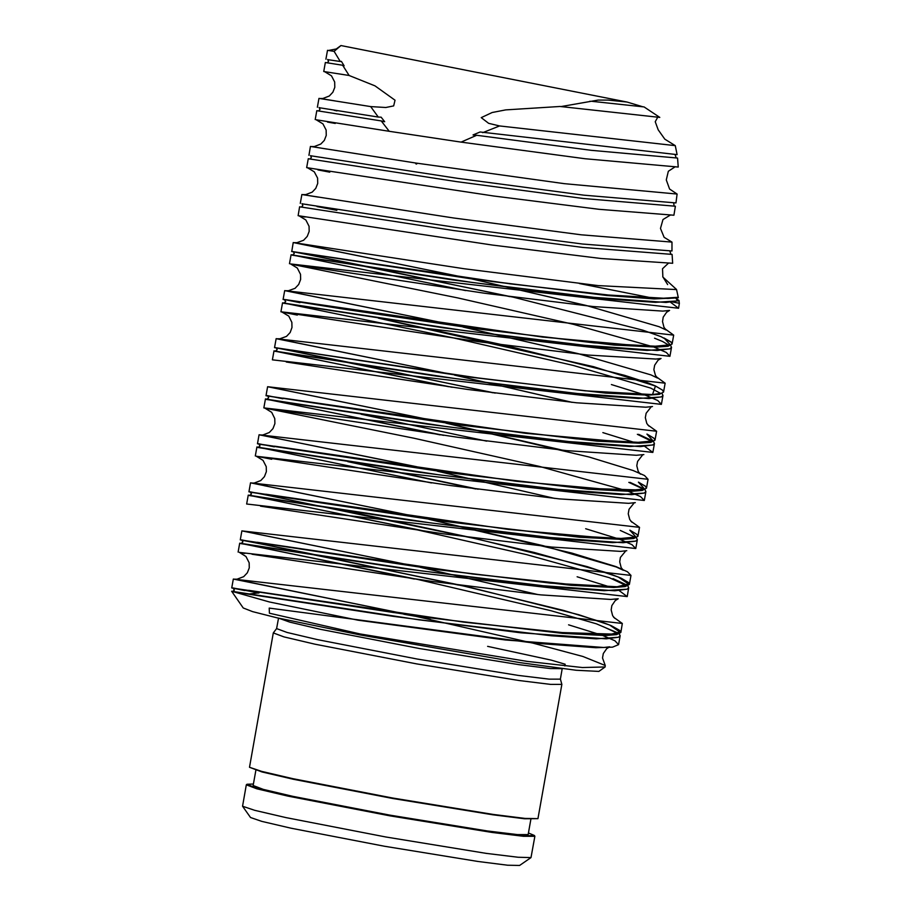 <?xml version="1.0" encoding="UTF-8"?>
<svg xmlns="http://www.w3.org/2000/svg" width="911" height="911" viewBox="0 0 911 911"><rect width="100%" height="100%" fill="white"/><g stroke="black" fill="none" stroke-linecap="round" stroke-linejoin="round"><path stroke-width="1.37" d="M528.482 833.018L534.404 835.467L524.645 835.865L493.546 832.153L389.726 815.322L286.487 795.269L256.014 788.015L246.995 784.269L253.383 784.018M246.995 784.269L246.3 784.838L256.913 788.812L287.887 796.1L389.635 815.823L491.94 832.449L523.518 836.309L534.859 836.241L534.404 835.467M534.859 836.241L530.965 857.558L518.154 857.308L486.269 853.334L385.865 836.97L285.997 817.657L254.693 810.38L242.588 806.201L246.3 784.838M530.931 819.274L528.209 834.556L517.402 834.624L487.294 830.946L389.771 815.094L292.773 796.294L263.245 789.347L253.11 785.555L255.843 770.273M560.367 679.082L561.916 684.366L537.9 818.636L525.089 818.374L493.204 814.4L392.8 798.047L292.932 778.723L261.628 771.446L249.523 767.267L273.346 632.963L276.614 628.533M249.523 767.267L261.981 772.004L293.183 779.258L392.721 798.503L492.783 814.81L524.565 818.773L537.9 818.636M561.916 684.366L550.574 684.434L518.985 680.574L416.691 663.948L314.944 644.225L283.97 636.948L273.346 632.963M662.707 276.682L667.649 284.551M675.973 298.307L677.044 300.083M672.705 302.008L679.299 303.295L679.002 300.528M291.281 254.875L472.695 282.501L608.799 299.104L655.476 302.327L678.41 300.835L679.014 300.55L675.928 298.307M677.397 297.328L657.97 298.637L620.903 296.462L510.49 283.925L308.647 253.884L491.986 281.442L599.358 294.458L667.706 298.512L678.365 297.738L676.543 289.527L662.821 277.024L662.536 268.745L668.378 263.268M672.705 263.222L672.124 254.351L582.915 247.45L454.031 230.574L299.651 206.751L298.068 215.656L492.384 245.105L601.021 258.496L672.705 263.233M670.997 254.363L669.847 251.026M672.011 251.026L671.931 242.121L664.165 237.304L660.532 228.445L662.935 219.597L670.245 215.098M673.958 215.178L675.37 206.273L583.177 198.439L456.605 181.642L308.214 158.685L306.62 167.601L321.879 169.993L493.511 196.024L599.039 209.314L673.946 215.178M381.06 117.166L378.304 117.007L370.663 106.644L385.82 107.464L393.711 105.949L395.032 100.267L375.013 85.839L349.186 75.522L342.627 65.285L344.153 65.797L341.34 61.39L340.27 61.481L334.086 51.312L340.919 45.55L336.307 48.943L328.632 50.458M657.731 117.2L655.225 121.721L658.232 129.772L664.768 139.11L675.233 145.612L677.055 154.654L480.04 132.015L473.037 134.953L476.681 135.249L461.08 142.127L389.27 131.298L381.231 120.89L384.715 121.687L381.14 117.177M659.792 117.371L560.026 106.473L505.764 109.878L492.156 112.463L481.281 117.599L488.672 123.361L499.535 125.934L482.716 132.699M642.927 106.849L626.939 101.975L608.184 100.051L598.049 100.062L560.982 106.621M659.78 117.382L644.02 106.974M676.247 157.979L675.028 154.574M461.08 142.127L585.044 158.685L678.228 167.02L677.499 158.036M310.788 155.804L457.607 178.374L583.917 195.125L675.928 202.937L677.146 194.02L669.562 189.067L666.248 179.922L668.321 171.211L674.926 166.895M674.117 206.239L673.741 202.891M416.236 164.082L415.257 162.944L417.705 163.32L416.236 164.082M670.621 345.497L671.555 347.376L669.847 348.902L646.89 350.393L600.201 347.171L464.109 330.556L282.717 302.93M662.058 393.552L662.992 395.442L661.306 396.957L638.406 398.46L591.751 395.237L455.637 378.634L273.972 350.94L452.175 387.277M638.622 434.376L652.845 441.061M653.494 441.619L654.44 443.498L652.731 445.012L629.82 446.515L583.154 443.293L447.05 426.69L265.408 398.995L443.611 435.333M630.07 482.431L644.293 489.116M644.931 489.674L645.876 491.564L644.157 493.09L621.2 494.571L574.522 491.348L438.43 474.745L257.027 447.119M636.379 537.741L637.313 539.619L635.616 541.145L612.693 542.637L566.027 539.414L429.924 522.812L248.282 495.117L426.496 531.455M612.944 578.553L627.167 585.238M627.816 585.796L628.749 587.686L627.064 589.201L604.152 590.704L557.498 587.481L421.383 570.878L239.718 543.184L418.012 579.533L550.882 610.712L596.363 623.83L618.603 633.304M619.252 633.862L620.186 635.741L618.489 637.267L596.306 638.782L551.269 635.764L418.98 619.799L231.565 591.273L243.18 608.001L252.598 611.645L276.864 617.738L360.266 634.944L519.987 662.627L576.162 670.325L598.846 671.35L605.155 666.954L582.414 667.49L527.093 661.363L360.107 633.965L269.462 613.24L269.246 608.058L534.791 643.223L595.794 647.71L612.511 647.174L618.603 644.658L614.879 640.797L602.797 635.525M232.259 591.729L249.17 593.926L258.519 592.936M644.043 106.951L592.207 101.36M342.627 65.285L325.329 62.563L323.747 71.479L349.266 75.533M677.511 158.024L591.125 150.304L476.681 135.249M381.231 120.89L316.777 110.63M244.808 590.533L231.758 587.914L425.494 617.282L562.656 633.384L605.177 635.514L616.588 634.637L620.79 632.416L619.662 630.366L612.682 626.381M458.609 585.044L306.347 552.875L240.31 539.847L434.091 569.227L571.231 585.329L613.741 587.447L625.151 586.57L629.342 584.361L628.248 582.323L621.906 578.622M250.867 492.236L442.598 521.16L579.772 537.262L622.293 539.392L633.714 538.515L637.905 536.294L636.812 534.256L629.808 530.259M475.736 488.922L347.763 461.649M259.43 444.181L451.161 473.094L588.335 489.207L630.856 491.325L642.266 490.448L646.468 488.228L645.341 486.178L638.998 482.477M267.993 396.114L459.759 425.038L596.91 441.14L639.42 443.258L650.83 442.382L655.032 440.172L653.927 438.134L646.924 434.137L653.119 440.913L632.462 442.826L525.396 433.249L282.968 398.073L282.843 398.756L267.276 395.659M492.851 392.8L340.6 360.631L274.564 347.603L468.322 376.972L605.462 393.085L647.983 395.203L659.393 394.326L663.595 392.106L662.491 390.079L656.171 386.378M285.109 299.992L283.116 299.548L284.71 290.632L459.11 326.149L298.466 293.388M668.993 345.337L660.896 346.476L594.063 342.843L486.144 329.873L284.05 299.434L340.122 308.635L476.829 328.905L614.014 345.018L656.535 347.137L667.957 346.26L672.147 344.051L671.031 342.001L664.051 338.004L670.245 344.791L649.589 346.704L542.512 337.127L284.437 299.548M509.978 296.679L357.716 264.509L291.679 251.482L471.545 278.925L606.965 295.551L654.178 298.945L678.365 297.738M302.236 203.87L454.27 227.192L582.562 244.011L671.999 251.037M319.351 107.749L378.304 117.007M327.914 59.682L340.258 61.481M676.543 289.55L598.015 285.587L464.12 268.745L293.274 242.577L467.673 278.083L307.007 245.321M303.352 265.887L484.572 293.262L593.334 306.608L662.741 311.061L669.619 310.435L666.647 312.211L663.242 317.176L662.479 321.583L664.005 327.379L666.123 329.976L659.097 326.696L585.967 305.39L471.568 278.925L589.223 306.187M664.95 328.803L673.741 335.134L284.71 290.632M463.004 326.992L580.66 354.242M656.387 376.858L665.178 383.201L276.147 338.698L450.558 374.205L289.892 341.443M571.914 402.286L454.441 375.047L572.097 402.309M647.835 424.925L656.615 431.267L267.583 386.754L441.994 422.271M563.351 450.353L445.889 423.114L588.962 457.015L633.168 470.543L644.567 475.599L648.051 479.323L259.031 434.82L416.919 466.785M630.708 521.046L639.488 527.389L250.468 482.887L424.868 518.393L264.213 485.631M625.288 551.451L620.448 557.464L619.685 561.882L621.2 567.69L623.318 570.286L616.348 567.029L543.218 545.712L428.762 519.236L571.846 553.136L616.052 566.665L627.44 571.732L630.936 575.445L241.905 530.942L416.316 566.46M420.199 567.302L537.854 594.553M613.593 617.168L622.372 623.511L233.341 579.009L407.752 614.515L247.473 581.822M411.635 615.358L531.967 642.893M532.206 642.95L582.938 656.524L605.223 665.474L605.155 666.954M601.624 635.092L568.544 624.832M244.877 553.478L241.711 552.852M239.342 552.373L627.167 596.591L619.127 590.579M610.108 587.014L577.107 576.765M248.282 495.117L246.699 504.034L635.73 548.536L632.006 544.676L619.924 539.403M618.74 538.97L585.671 528.71M261.935 457.345L258.815 456.73M256.458 456.252L644.282 500.469L640.57 496.62L628.476 491.336M627.303 490.915L539.506 466.489L413.833 438.202L263.814 407.9L652.845 452.414L644.806 446.401M635.798 442.826L602.797 432.588M273.972 350.94L272.378 359.845L661.409 404.347L657.685 400.498L645.603 395.215M644.43 394.793L611.349 384.522M287.648 313.168L280.941 311.778L669.972 356.281L666.248 352.432L654.166 347.159M652.982 346.727L573.315 324.305L457.698 297.897L293.046 264.486M290.7 264.008L678.536 308.225L670.485 302.213M305.026 217.091L301.735 216.442M299.264 215.941L298.068 215.656M334.086 51.312L327.516 50.333L325.922 59.238M675.245 145.601L499.535 125.934M671.931 242.121L581.264 234.776L453.427 217.934L301.837 194.51L300.334 203.415M329.828 172.19L317.928 169.879M307.838 167.886L306.62 167.601M370.663 106.644L318.952 98.388L317.37 107.293M324.942 71.764L323.747 71.479M357.909 620.163L269.303 601.909L231.565 591.273M335.191 123.497L327.55 122.017M316.39 119.819L389.259 131.298M247.302 590.749L253.588 591.376M258.895 591.968L394.224 612.602M403.744 614.253L418.103 616.77M415.257 162.944L310.389 146.455L308.897 155.36M677.146 194.02L564.501 183.703L417.705 163.32M562.235 668.651L560.367 679.128L549.208 679.196L518.154 675.404L417.557 659.052L317.506 639.659L287.056 632.496L276.614 628.59L278.481 618.102L289.664 622.122L320.273 629.285L419.447 648.484L519.145 664.7L550.346 668.56L562.212 668.64M242.588 806.201L250.491 817.509L261.787 821.415L291.008 828.201L384.226 846.228L477.922 861.499L507.689 865.211L519.634 865.45L530.965 857.558M618.193 100.939L623.864 101.542M293.274 242.577L291.702 251.516L308.647 253.884L298.352 252.586M303.67 253.622L512.358 296.986L295.824 252.085M285.929 299.867L299.981 302.634L284.391 299.537L285.701 301.689L283.708 303.295L443.634 327.869L571.368 344.369L657.218 350.507L669.813 348.833M503.817 345.053L378.361 318.212L593.46 366.666L655.476 386.059L652.447 394.588L585.135 390.876L477.091 377.871L291.531 350.006L291.406 350.689L495.231 393.108L278.698 348.207M486.679 441.175L361.246 414.334L486.668 441.175M638.383 482.192L644.555 488.968L623.898 490.881L516.833 481.315L274.405 446.128L274.291 446.811L258.713 443.725L260.011 445.912L258.029 447.472L418.183 472.08L545.985 488.581L631.699 494.684L644.134 493.022M478.138 489.241L352.682 462.401L478.116 489.23M629.831 530.259L636.003 537.034L615.346 538.948L508.281 529.371L265.841 494.195L265.727 494.878L479.118 539.471L587.242 566.631L618.262 577.005L628.431 583.928L616.508 586.923L583.803 585.932L472.957 574.089L257.289 542.261L257.164 542.933L470.531 587.527L578.667 614.697L609.698 625.06L619.867 631.983L607.933 634.978L575.24 633.988L464.371 622.156L248.726 590.317L248.601 591L258.986 593.027M306.529 204.451L307.576 204.656M487.613 646.377L551.28 660.133L565.15 664.244L564.797 665.918M655.225 298.557L579.396 283.594M626.939 101.975L340.919 45.55M678.388 300.767L666.1 302.441L580.512 296.371L452.653 279.871L292.272 255.228L294.276 253.611L293.41 251.709M291.144 254.761L465.772 290.655M654.519 338.243L662.661 341.534L668.788 345.144M282.581 302.828L452.721 337.742L573.19 365.459L650.716 388.143L660.224 393.199M660.429 393.393L652.151 394.554L585.135 390.865L477.296 377.894L274.575 347.638M661.284 396.877L649.008 398.562L563.419 392.493L435.56 375.992L275.145 351.35L277.138 349.733L276.284 347.831M274.017 350.883L448.645 386.776M637.404 434.365L651.661 441.266M651.969 441.072L643.565 442.621L576.526 438.931L468.698 425.949L266.012 395.693M652.709 444.944L640.501 446.618L554.981 440.571L427.1 424.07L266.581 399.417L268.586 397.8L267.72 395.886M265.454 398.95L440.081 434.843M628.841 482.431L643.405 489.139L640.752 490.027L581.104 488.228L471.499 475.542L257.449 443.759M256.902 447.005L431.518 482.898M620.277 530.487L634.853 537.194L626.54 538.731L559.593 535.064L451.719 522.094L248.897 491.815M635.582 541.077L623.113 542.751L537.353 536.636L409.563 520.135L249.455 495.538L251.447 493.978L250.138 491.781L265.727 494.878M248.339 495.072L409.153 527.993L526.786 554.697L609.334 577.699L625.982 585.443M626.29 585.249L617.886 586.809L550.859 583.108L443.019 570.138L240.333 539.881M627.03 589.132L614.8 590.806L529.257 584.748L401.398 568.259L240.903 543.594L242.907 541.977L241.586 539.847L461 585.363M239.775 543.127L414.391 579.02M603.15 626.62L617.726 633.316L615.027 634.215L555.3 632.393L445.707 619.708L231.77 587.948M618.455 637.199L606.259 638.862L520.728 632.815L392.835 616.314L232.339 591.66L234.343 590.043L233.034 587.902L258.906 593.004M301.598 207.002L302.816 205.613L301.962 203.643M590.567 101.349L589.827 101.258M327.653 59.454L328.507 61.424L327.277 62.825M310.15 158.947L311.391 157.489L310.526 155.576M474.38 135.124L473.048 134.93M384.715 121.653L383.463 121.459M318.725 110.88L319.955 109.445L319.089 107.521M619.651 630.389L611.201 625.652L601.26 621.826L563.807 610.495L461.137 585.386M628.226 582.345L620.812 578.052L607.455 572.939L534.37 552.578L469.689 537.331M469.564 537.296L344.119 510.456M636.778 534.279L629.945 530.248M645.318 486.201L638.497 482.181M653.904 438.157L647.061 434.126M662.468 390.102L655.351 385.934L647.243 382.666L624.559 375.286L503.942 345.075M671.008 342.024L660.874 336.569L643.086 330.283L512.506 297.02M336.819 210.361L317.085 206.512M336.956 110.914L334.212 110.39M430.561 619.503L411.613 615.358M605.223 665.474L602.558 657.936L603.344 653.54L606.76 648.598L609.698 646.867L603.799 647.448L505.434 639.977L357.807 620.152M290.586 263.974L297.328 268.107L300.471 274.37L300.584 279.483L298.671 284.448L295.016 288.331L288.457 290.757L285.747 290.757L301.234 293.228M462.982 326.992L577.927 353.582L650.944 374.922L657.56 378.042L655.419 375.412L653.927 369.593L654.713 365.186L658.118 360.232L661.056 358.49L655.874 359.048L588.153 355.017L478.742 341.693L294.8 313.953M297.35 315.047L281.966 312.017L288.764 316.174L291.907 322.426L292.021 327.539L290.108 332.515L286.453 336.387L279.893 338.824L277.183 338.824L292.682 341.295M649.008 426.109L646.856 423.456L645.364 417.637L646.15 413.23L650.966 407.263M652.458 406.568L645.751 407.183L576.481 402.764L467.673 389.418L286.236 362.009M272.776 437.565L433.42 470.327M437.303 471.169L554.788 498.408M631.858 522.208L629.683 519.486L628.237 513.838L629.068 509.249L633.851 503.384M635.354 502.678L628.636 503.305L559.365 498.886L450.558 485.54L269.109 458.131M281.328 389.498L441.972 422.271M640.444 474.164L638.315 471.568L636.8 465.772L637.563 461.365L642.403 455.329M643.895 454.623L636.311 455.261L566.255 450.649L457.766 437.291L277.661 410.075M280.224 411.168L264.839 408.151L271.649 412.296L274.792 418.548L274.906 423.672L272.981 428.637L269.326 432.509L262.778 434.946L260.068 434.946L275.543 437.417M271.672 459.235L256.276 456.206L263.085 460.362L266.228 466.614L266.342 471.727L264.418 476.692L260.762 480.575L254.203 483.001L251.504 483.001L266.991 485.472M626.779 550.745L620.516 551.349L551.667 547.033L442.689 533.698L260.557 506.197M255.649 533.687L416.293 566.448M420.176 567.291L537.672 594.53M614.766 618.353L612.647 615.768L611.122 609.96L611.873 605.553L615.267 600.577L618.239 598.8L610.723 599.449L540.77 594.86L432.235 581.503L251.983 554.252M239.217 552.339L245.97 556.484L249.113 562.736L249.227 567.849L247.302 572.825L243.647 576.697L237.088 579.134L234.389 579.134L249.865 581.594M299.15 215.918L305.891 220.041L309.034 226.292L309.148 231.417L307.235 236.382L303.579 240.265L297.032 242.702L294.31 242.702L309.797 245.173M334.2 51.323L328.78 50.481M307.645 167.84L314.352 171.883L317.563 178.1L317.7 183.418L315.753 188.383L312.257 192.119L305.72 194.624L302.964 194.647M303.101 194.669L318.292 197.095M324.817 71.73L331.513 75.795L334.701 82.024L334.815 87.342L332.857 92.296L329.338 96.019L322.801 98.502L320.08 98.525M320.239 98.547L335.032 100.905M343.572 74.611L337.73 73.666M291.087 254.807L289.504 263.723M282.524 302.873L280.941 311.778M265.408 398.995L263.814 407.9M256.845 447.062L255.262 455.967M239.718 543.184L238.135 552.089M679.435 303.147L678.536 308.225M671.555 347.376L669.972 356.281M663.003 395.442L661.409 404.347M654.44 443.498L652.845 452.414M645.876 491.564L644.293 500.469M637.313 539.619L635.73 548.536M628.749 587.686L627.167 596.591M620.197 635.753L618.603 644.658M316.766 110.63L315.183 119.535M276.147 338.698L274.564 347.603M267.583 386.754L266.001 395.67M259.02 434.82L257.437 443.725M250.468 482.887L248.874 491.792M241.905 530.942L240.31 539.847M233.341 579.009L231.758 587.914M673.741 335.134L672.147 344.051M665.178 383.201L663.595 392.106M656.615 431.267L655.032 440.172M648.051 479.323L646.468 488.228M639.499 527.389L637.905 536.294M630.936 575.445L629.342 584.361M622.372 623.511L620.79 632.416M316.208 119.774L322.95 123.85L326.127 130.079L326.252 135.409L324.282 140.362L320.774 144.086L314.238 146.569L311.528 146.58M311.687 146.603L326.764 149.017"/></g></svg>
